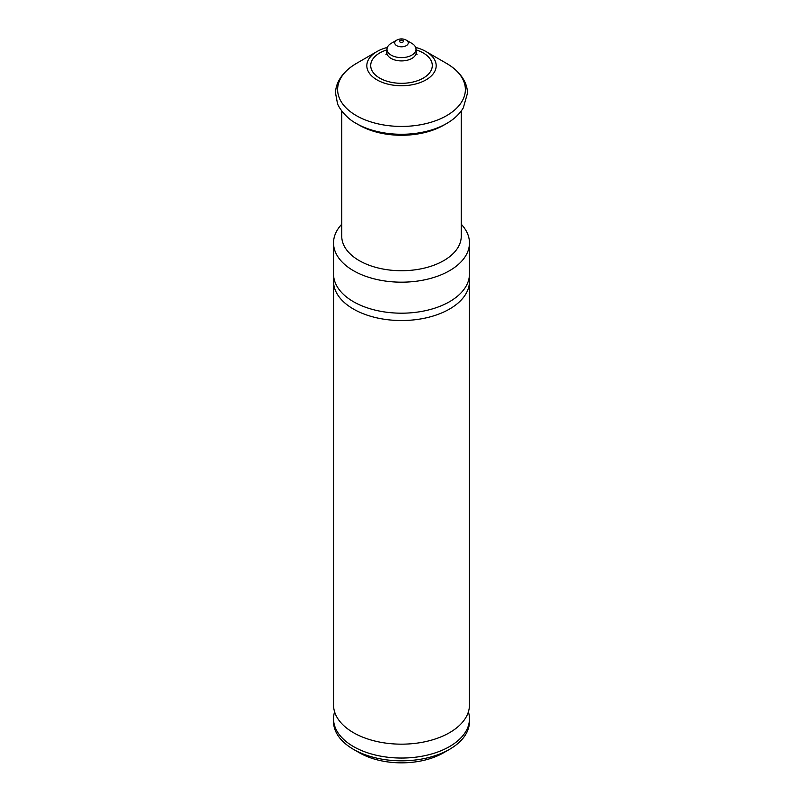 <?xml version="1.0" encoding="UTF-8"?>
<svg xmlns="http://www.w3.org/2000/svg" width="803" height="803" viewBox="0 0 803 803"><rect width="100%" height="100%" fill="white"/><g stroke="black" fill="none" stroke-linecap="round" stroke-linejoin="round"><path stroke-width="1.2" d="M469.173 277.627A67.964 39.237 180 0 1 469.464 281.291A67.964 39.237 180 0 1 427.507 317.546A67.964 39.237 180 0 1 353.44 309.045A67.964 39.237 180 0 1 333.536 281.291A67.964 39.237 180 0 1 333.827 277.627M468.32 711.639L468.39 711.87A67.964 39.237 180 0 1 469.464 718.805A67.964 39.237 180 0 1 427.507 755.061A67.964 39.237 180 0 1 353.44 746.549A67.964 39.237 180 0 1 333.536 718.805A67.964 39.237 180 0 1 334.6 711.87L334.68 711.639M469.464 281.291L469.464 704.934A67.964 39.237 180 0 1 468.32 712.09A67.964 39.237 180 0 1 421.645 742.404A67.964 39.237 180 0 1 353.44 732.677A67.964 39.237 180 0 1 334.68 712.09A67.964 39.237 180 0 1 333.536 704.934L333.536 281.291M461.253 224.238A67.964 39.237 180 0 1 469.464 242.938L469.464 273.953A67.964 39.237 180 0 1 454.628 298.425A67.964 39.237 180 0 1 353.44 301.697A67.964 39.237 180 0 1 348.372 298.425A67.964 39.237 180 0 1 333.536 273.953L333.536 242.938A67.964 39.237 180 0 1 341.747 224.238M469.464 242.938A67.964 39.237 180 0 1 427.507 279.193A67.964 39.237 180 0 1 353.44 270.681A67.964 39.237 180 0 1 333.536 242.938M461.253 110.975L461.253 236.233A59.753 34.499 180 0 1 424.365 268.102A59.753 34.499 180 0 1 359.252 260.624A59.753 34.499 180 0 1 341.747 236.233L341.747 110.975M443.748 125.168A59.753 34.499 180 0 1 359.252 125.168L356.331 123.481A63.889 36.888 180 0 0 446.669 123.481L443.748 125.168M415.673 47.437A34.68 20.025 180 0 1 426.022 51.553L426.022 51.553A34.68 20.025 180 0 1 426.022 79.868A34.68 20.025 180 0 1 376.978 79.868A34.68 20.025 180 0 1 376.978 51.553A34.68 20.025 180 0 1 387.327 47.437M446.669 123.481C454.066 119.235 459.607 114.036 463.311 107.863L467.376 93.56C467.778 84.716 462.347 72.752 446.669 63.477L426.022 51.553L446.669 63.477A63.889 36.888 180 0 1 446.669 115.632A63.889 36.888 180 0 1 356.331 115.632A63.889 36.888 180 0 1 356.331 63.477C340.653 72.752 335.222 84.716 335.624 93.56L337.421 103.155C337.682 105.755 344.999 117.589 356.331 123.481L359.252 125.168M411.758 43.322L411.758 43.322A14.514 8.381 180 0 1 416.004 48.933A14.514 8.381 180 0 1 407.302 56.923A14.514 8.381 180 0 1 391.242 55.166A14.514 8.381 180 0 1 386.996 48.933A14.514 8.381 180 0 1 391.242 43.322L396.722 40.15A6.755 3.895 180 0 0 396.722 45.661A6.755 3.895 180 0 0 406.278 45.661A6.755 3.895 180 0 0 406.278 40.15L411.758 43.322L406.278 40.15C403.096 38.484 399.904 38.484 396.722 40.15M469.464 718.805L469.464 721.576A67.964 39.237 180 0 1 449.56 749.329L443.557 752.792A59.472 34.338 180 0 1 359.453 752.792L353.44 749.329A67.964 39.237 180 0 1 333.536 721.576L333.536 718.805M449.56 749.329A67.964 39.237 180 0 1 353.44 749.329L359.443 752.792A59.472 34.338 180 0 1 359.443 752.792M416.064 49.876A30.795 17.776 180 0 1 423.271 52.968A30.795 17.776 180 0 1 423.271 78.112A30.795 17.776 180 0 1 379.729 78.112A30.795 17.776 180 0 1 386.936 49.876M416.004 48.933L416.205 52.095A14.715 8.492 180 0 1 407.382 60.205A14.715 8.492 180 0 1 391.091 58.418A14.715 8.492 180 0 1 386.795 52.095L386.002 54.634M402.875 40.491A1.947 1.124 180 0 1 402.875 42.077A1.947 1.124 180 0 1 400.125 42.077A1.947 1.124 180 0 1 400.125 40.491A1.947 1.124 180 0 1 402.875 40.491M386.996 48.933L386.795 52.095M416.205 52.095L416.998 54.634M376.978 51.553L356.331 63.477"/></g></svg>
